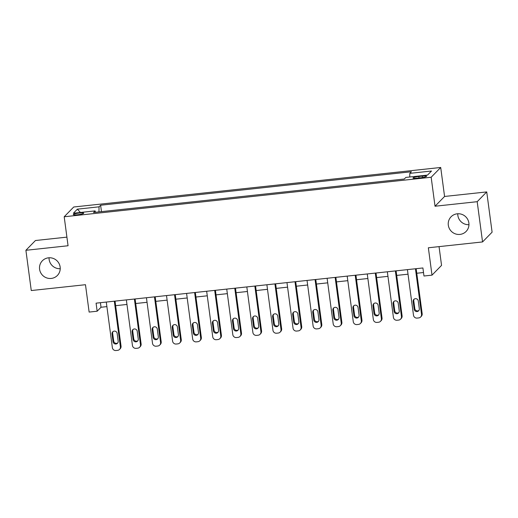 <?xml version="1.0" encoding="UTF-8"?>
<svg xmlns="http://www.w3.org/2000/svg" width="518" height="518" viewBox="0 0 518 518"><rect width="100%" height="100%" fill="white"/><g stroke="black" fill="none" stroke-linecap="round" stroke-linejoin="round"><path stroke-width="0.78" d="M60.23 268.706A10.502 10.23 44.3 0 1 49.042 257.776M60.146 267.023A10.502 10.23 44.3 0 1 46.665 277.901A10.502 10.23 44.3 0 1 42.353 260.787A10.502 10.23 44.3 0 1 60.146 267.023M468.958 224.682A10.502 10.23 44.3 0 1 457.77 213.759M468.874 222.999A10.502 10.23 44.3 0 1 455.393 233.877A10.502 10.23 44.3 0 1 451.081 216.77A10.502 10.23 44.3 0 1 468.874 222.999M77.681 214.73A5.251 0.738 -7.6 0 0 83.715 213.189A5.251 0.738 -7.6 0 0 79.332 213.04A5.251 0.738 -7.6 0 0 73.303 214.575A5.251 0.738 -7.6 0 0 77.681 214.73M66.906 237.134L35.444 240.52L25.9 250.291L31.268 290.546L85.476 284.706L89.128 312.076L97.157 311.214L101.023 307.252L106.896 306.617M440.708 167.476L73.731 206.999L64.193 216.77L431.164 177.247L440.708 167.476L444.573 196.458L435.029 206.229L477.188 201.69L486.732 191.919L444.573 196.458M486.732 191.919L492.1 232.168L482.556 241.938L428.354 247.779L432.006 275.149L441.55 265.378L439.05 246.626M477.188 201.69L482.556 241.938M432.006 275.149L423.977 276.01L422.902 267.961L96.083 303.159L97.157 311.214M422.351 176.12L418.816 176.496A5.089 0.719 -7.6 0 0 412.975 177.991A5.089 0.719 -7.6 0 0 417.217 178.134L420.752 177.752A5.089 0.719 -7.6 0 0 426.592 176.262A5.089 0.719 -7.6 0 0 422.351 176.12L422.539 177.519M409.732 177.007L409.816 173.355L411.376 171.756L100.615 205.232L101.47 211.635M409.816 173.355L431.494 171.024L427.525 175.09L405.84 177.421L404.286 179.021L93.518 212.49L95.079 210.891L73.401 213.228L77.37 209.162L99.055 206.824L100.615 205.232M435.029 206.229L431.164 177.247M25.9 250.291L68.059 245.752L64.193 216.77M115.65 305.678L126.968 304.454M135.722 303.516L147.047 302.292M155.795 301.353L167.12 300.136M175.874 299.19L187.192 297.973M195.946 297.028L207.271 295.81M216.025 294.865L227.344 293.648M236.098 292.702L247.423 291.485M256.17 290.54L267.495 289.322M276.249 288.377L287.568 287.16M296.322 286.214L307.647 284.997M316.401 284.058L327.719 282.834M336.473 281.896L347.798 280.672M356.546 279.733L367.871 278.509M376.625 277.57L387.943 276.347M396.697 275.408L408.022 274.19M416.776 273.245L423.51 272.52M100.414 302.693L101.023 307.252M99.055 206.824L98.938 211.907M95.565 212.27L95.079 210.891M77.37 209.162L80.413 212.471M415.442 268.764L421.522 314.348A3.283 3.199 -135.7 0 1 418.745 317.916L417.139 318.091A3.283 3.199 -135.7 0 1 413.493 315.216L407.413 269.632M420.661 316.99L421.309 316.33A3.283 3.199 44.3 0 0 422.17 313.688L416.168 268.687M419.308 308.709A2.622 2.558 44.3 0 1 415.935 311.428A2.622 2.558 44.3 0 1 414.167 309.265L413.137 301.534A2.622 2.558 44.3 0 1 416.504 298.815A2.622 2.558 44.3 0 1 418.279 300.984L419.308 308.709M418.907 310.463A2.622 2.558 44.3 0 1 414.814 308.605L413.778 300.874A2.622 2.558 44.3 0 1 414.18 299.126M395.37 270.927L401.45 316.511A3.283 3.199 -135.7 0 1 398.666 320.079L397.06 320.253A3.283 3.199 -135.7 0 1 393.421 317.379L387.341 271.795M400.589 319.153L401.23 318.492A3.283 3.199 44.3 0 0 402.097 315.851L396.089 270.849M399.229 310.871A2.622 2.558 44.3 0 1 395.862 313.591A2.622 2.558 44.3 0 1 394.094 311.428L393.058 303.697A2.622 2.558 44.3 0 1 396.432 300.977A2.622 2.558 44.3 0 1 398.2 303.147L399.229 310.871M398.834 312.626A2.622 2.558 44.3 0 1 394.735 310.768L393.706 303.036A2.622 2.558 44.3 0 1 394.107 301.288M375.291 273.09L381.377 318.674A3.283 3.199 -135.7 0 1 378.593 322.241L376.987 322.416A3.283 3.199 -135.7 0 1 373.349 319.541L367.262 273.957M380.51 321.315L381.157 320.655A3.283 3.199 44.3 0 0 382.019 318.013L376.016 273.012M379.157 313.034A2.622 2.558 44.3 0 1 375.79 315.753A2.622 2.558 44.3 0 1 374.015 313.591L372.986 305.86A2.622 2.558 44.3 0 1 376.353 303.14A2.622 2.558 44.3 0 1 378.127 305.309L379.157 313.034M378.755 314.789A2.622 2.558 44.3 0 1 374.663 312.93L373.633 305.199A2.622 2.558 44.3 0 1 374.028 303.451M355.219 275.252L361.299 320.836A3.283 3.199 -135.7 0 1 358.521 324.404L356.915 324.579A3.283 3.199 -135.7 0 1 353.27 321.704L347.19 276.12M360.437 323.478L361.078 322.818A3.283 3.199 44.3 0 0 361.946 320.176L355.937 275.175M359.084 315.197A2.622 2.558 44.3 0 1 355.711 317.916A2.622 2.558 44.3 0 1 353.943 315.753L352.913 308.022A2.622 2.558 44.3 0 1 356.28 305.303A2.622 2.558 44.3 0 1 358.048 307.472L359.084 315.197M358.683 316.945A2.622 2.558 44.3 0 1 354.584 315.093L353.554 307.362A2.622 2.558 44.3 0 1 353.956 305.614M335.146 277.415L341.226 322.999A3.283 3.199 -135.7 0 1 338.442 326.567L336.836 326.741A3.283 3.199 -135.7 0 1 333.197 323.867L327.111 278.276M340.358 325.641L341.006 324.98A3.283 3.199 44.3 0 0 341.867 322.338L335.865 277.337M339.005 317.359A2.622 2.558 44.3 0 1 335.638 320.079A2.622 2.558 44.3 0 1 333.864 317.91L332.834 310.185A2.622 2.558 44.3 0 1 336.208 307.465A2.622 2.558 44.3 0 1 337.976 309.628L339.005 317.359M338.604 319.107A2.622 2.558 44.3 0 1 334.511 317.256L333.482 309.524A2.622 2.558 44.3 0 1 333.883 307.776M315.067 279.578L321.147 325.162A3.283 3.199 -135.7 0 1 318.369 328.729L316.763 328.898A3.283 3.199 -135.7 0 1 313.118 326.029L307.038 280.439M320.286 327.803L320.933 327.143A3.283 3.199 44.3 0 0 321.795 324.501L315.792 279.5M318.933 319.522A2.622 2.558 44.3 0 1 315.559 322.241A2.622 2.558 44.3 0 1 313.791 320.072L312.762 312.348A2.622 2.558 44.3 0 1 316.129 309.628A2.622 2.558 44.3 0 1 317.903 311.791L318.933 319.522M318.531 321.27A2.622 2.558 44.3 0 1 314.439 319.412L313.403 311.687A2.622 2.558 44.3 0 1 313.804 309.932M294.995 281.74L301.075 327.324A3.283 3.199 -135.7 0 1 298.29 330.892L296.684 331.06A3.283 3.199 -135.7 0 1 293.046 328.192L286.966 282.601M300.213 329.96L300.854 329.306A3.283 3.199 44.3 0 0 301.722 326.664L295.713 281.662M298.854 321.684A2.622 2.558 44.3 0 1 295.487 324.404A2.622 2.558 44.3 0 1 293.719 322.235L292.683 314.51A2.622 2.558 44.3 0 1 296.056 311.791A2.622 2.558 44.3 0 1 297.824 313.953L298.854 321.684M298.459 323.433A2.622 2.558 44.3 0 1 294.36 321.574L293.33 313.85A2.622 2.558 44.3 0 1 293.732 312.095M274.916 283.903L281.002 329.487A3.283 3.199 -135.7 0 1 278.218 333.055L276.612 333.223A3.283 3.199 -135.7 0 1 272.973 330.348L266.887 284.764M280.134 332.122L280.782 331.462A3.283 3.199 44.3 0 0 281.643 328.826L275.641 283.825M278.781 323.847A2.622 2.558 44.3 0 1 275.414 326.567A2.622 2.558 44.3 0 1 273.64 324.397L272.61 316.673A2.622 2.558 44.3 0 1 275.977 313.953A2.622 2.558 44.3 0 1 277.752 316.116L278.781 323.847M278.38 325.595A2.622 2.558 44.3 0 1 274.287 323.737L273.258 316.012A2.622 2.558 44.3 0 1 273.653 314.258M254.843 286.065L260.923 331.649A3.283 3.199 -135.7 0 1 258.145 335.217L256.539 335.386A3.283 3.199 -135.7 0 1 252.894 332.511L246.814 286.927M260.062 334.285L260.703 333.624A3.283 3.199 44.3 0 0 261.571 330.989L255.562 285.988M258.709 326.01A2.622 2.558 44.3 0 1 255.335 328.729A2.622 2.558 44.3 0 1 253.567 326.56L252.538 318.835A2.622 2.558 44.3 0 1 255.905 316.116A2.622 2.558 44.3 0 1 257.673 318.279L258.709 326.01M258.307 327.758A2.622 2.558 44.3 0 1 254.208 325.9L253.179 318.175A2.622 2.558 44.3 0 1 253.58 316.42M234.771 288.228L240.851 333.812A3.283 3.199 -135.7 0 1 238.066 337.373L236.461 337.548A3.283 3.199 -135.7 0 1 232.822 334.673L226.735 289.089M239.983 336.447L240.63 335.787A3.283 3.199 44.3 0 0 241.492 333.152L235.489 288.15M238.63 328.172A2.622 2.558 44.3 0 1 235.263 330.892A2.622 2.558 44.3 0 1 233.495 328.723L232.459 320.998A2.622 2.558 44.3 0 1 235.832 318.279A2.622 2.558 44.3 0 1 237.6 320.441L238.63 328.172M238.228 329.921A2.622 2.558 44.3 0 1 234.136 328.062L233.106 320.338A2.622 2.558 44.3 0 1 233.508 318.583M214.692 290.384L220.772 335.975A3.283 3.199 -135.7 0 1 217.994 339.536L216.388 339.711A3.283 3.199 -135.7 0 1 212.743 336.836L206.663 291.252M219.91 338.61L220.558 337.95A3.283 3.199 44.3 0 0 221.419 335.314L215.417 290.307M218.557 330.335A2.622 2.558 44.3 0 1 215.184 333.055A2.622 2.558 44.3 0 1 213.416 330.885L212.386 323.154A2.622 2.558 44.3 0 1 215.753 320.435A2.622 2.558 44.3 0 1 217.528 322.604L218.557 330.335M218.156 332.083A2.622 2.558 44.3 0 1 214.064 330.225L213.027 322.5A2.622 2.558 44.3 0 1 213.429 320.746M194.619 292.547L200.699 338.137A3.283 3.199 -135.7 0 1 197.915 341.699L196.309 341.874A3.283 3.199 -135.7 0 1 192.67 338.999L186.59 293.415M199.838 340.773L200.479 340.112A3.283 3.199 44.3 0 0 201.347 337.477L195.338 292.469M198.478 332.491A2.622 2.558 44.3 0 1 195.111 335.211A2.622 2.558 44.3 0 1 193.344 333.048L192.307 325.317A2.622 2.558 44.3 0 1 195.681 322.597A2.622 2.558 44.3 0 1 197.449 324.767L198.478 332.491M198.083 334.246A2.622 2.558 44.3 0 1 193.985 332.388L192.955 324.656A2.622 2.558 44.3 0 1 193.356 322.908M174.54 294.71L180.627 340.294A3.283 3.199 -135.7 0 1 177.842 343.861L176.237 344.036A3.283 3.199 -135.7 0 1 172.598 341.161L166.511 295.577M179.759 342.935L180.406 342.275A3.283 3.199 44.3 0 0 181.268 339.64L175.265 294.632M178.406 334.654A2.622 2.558 44.3 0 1 175.039 337.373A2.622 2.558 44.3 0 1 173.265 335.211L172.235 327.48A2.622 2.558 44.3 0 1 175.608 324.76A2.622 2.558 44.3 0 1 177.376 326.929L178.406 334.654M178.004 336.409A2.622 2.558 44.3 0 1 173.912 334.55L172.882 326.819A2.622 2.558 44.3 0 1 173.277 325.071M154.468 296.872L160.548 342.456A3.283 3.199 -135.7 0 1 157.77 346.024L156.164 346.199A3.283 3.199 -135.7 0 1 152.519 343.324L146.439 297.74M159.686 345.098L160.327 344.438A3.283 3.199 44.3 0 0 161.195 341.796L155.186 296.795M158.333 336.817A2.622 2.558 44.3 0 1 154.96 339.536A2.622 2.558 44.3 0 1 153.192 337.373L152.162 329.642A2.622 2.558 44.3 0 1 155.529 326.923A2.622 2.558 44.3 0 1 157.297 329.092L158.333 336.817M157.932 338.571A2.622 2.558 44.3 0 1 153.833 336.713L152.804 328.982A2.622 2.558 44.3 0 1 153.205 327.234M134.395 299.035L140.475 344.619A3.283 3.199 -135.7 0 1 137.691 348.187L136.085 348.361A3.283 3.199 -135.7 0 1 132.446 345.487L126.36 299.903M139.607 347.261L140.255 346.6A3.283 3.199 44.3 0 0 141.116 343.958L135.114 298.957M138.254 338.979A2.622 2.558 44.3 0 1 134.887 341.699A2.622 2.558 44.3 0 1 133.12 339.536L132.084 331.805A2.622 2.558 44.3 0 1 135.457 329.085A2.622 2.558 44.3 0 1 137.225 331.255L138.254 338.979M137.853 340.734A2.622 2.558 44.3 0 1 133.761 338.876L132.731 331.144A2.622 2.558 44.3 0 1 133.132 329.396M114.316 301.198L120.396 346.782A3.283 3.199 -135.7 0 1 117.618 350.349L116.013 350.524A3.283 3.199 -135.7 0 1 112.367 347.649L106.287 302.065M119.535 349.423L120.182 348.763A3.283 3.199 44.3 0 0 121.044 346.121L115.041 301.12M118.182 341.142A2.622 2.558 44.3 0 1 114.808 343.861A2.622 2.558 44.3 0 1 113.041 341.699L112.011 333.968A2.622 2.558 44.3 0 1 115.378 331.248A2.622 2.558 44.3 0 1 117.152 333.417L118.182 341.142M117.78 342.897A2.622 2.558 44.3 0 1 113.688 341.038L112.652 333.307A2.622 2.558 44.3 0 1 113.053 331.559M419.01 177.939L418.816 176.496M422.17 313.688L421.522 314.348M414.167 309.265L414.814 308.605M413.137 301.534L413.778 300.874M402.097 315.851L401.45 316.511M394.094 311.428L394.735 310.768M393.058 303.697L393.706 303.036M382.019 318.013L381.377 318.674M374.015 313.591L374.663 312.93M372.986 305.86L373.633 305.199M361.946 320.176L361.299 320.836M353.943 315.753L354.584 315.093M352.913 308.022L353.554 307.362M341.867 322.338L341.226 322.999M333.864 317.91L334.511 317.256M332.834 310.185L333.482 309.524M321.795 324.501L321.147 325.162M313.791 320.072L314.439 319.412M312.762 312.348L313.403 311.687M301.722 326.664L301.075 327.324M293.719 322.235L294.36 321.574M292.683 314.51L293.33 313.85M281.643 328.826L281.002 329.487M273.64 324.397L274.287 323.737M272.61 316.673L273.258 316.012M261.571 330.989L260.923 331.649M253.567 326.56L254.208 325.9M252.538 318.835L253.179 318.175M241.492 333.152L240.851 333.812M233.495 328.723L234.136 328.062M232.459 320.998L233.106 320.338M221.419 335.314L220.772 335.975M213.416 330.885L214.064 330.225M212.386 323.154L213.027 322.5M201.347 337.477L200.699 338.137M193.344 333.048L193.985 332.388M192.307 325.317L192.955 324.656M181.268 339.64L180.627 340.294M173.265 335.211L173.912 334.55M172.235 327.48L172.882 326.819M161.195 341.796L160.548 342.456M153.192 337.373L153.833 336.713M152.162 329.642L152.804 328.982M141.116 343.958L140.475 344.619M133.12 339.536L133.761 338.876M132.084 331.805L132.731 331.144M121.044 346.121L120.396 346.782M113.041 341.699L113.688 341.038M112.011 333.968L112.652 333.307"/></g></svg>
